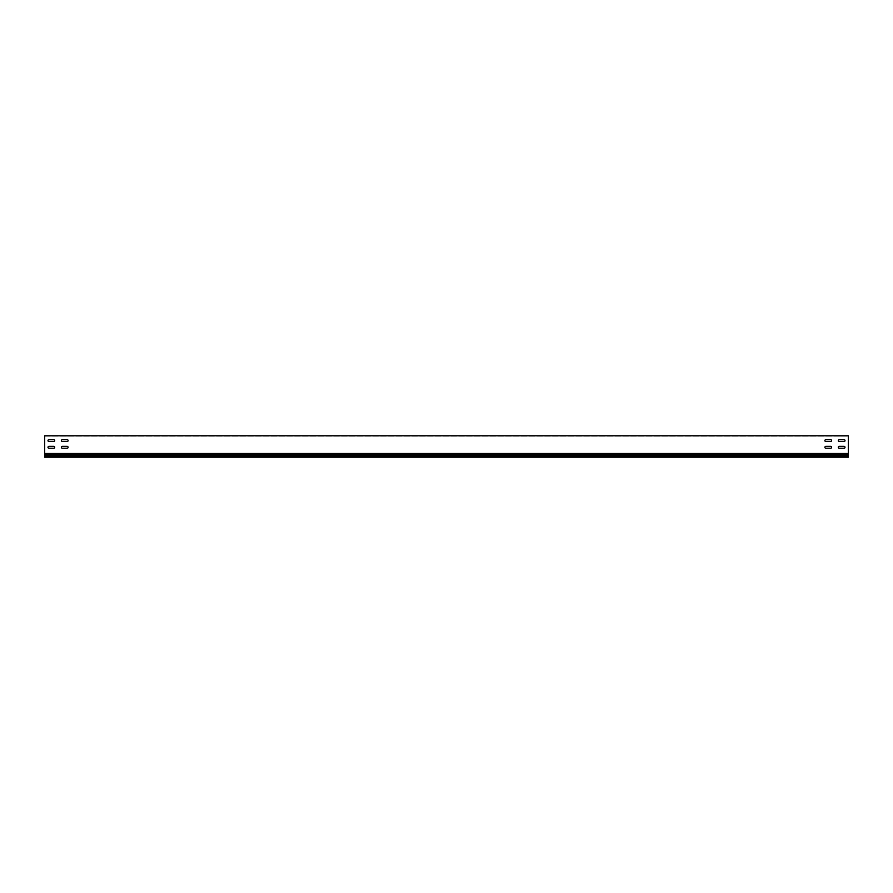 <?xml version="1.0" encoding="UTF-8"?>
<svg xmlns="http://www.w3.org/2000/svg" width="893" height="893" viewBox="0 0 893 893"><rect width="100%" height="100%" fill="white"/><g stroke="black" fill="none" stroke-linecap="round" stroke-linejoin="round"><path stroke-width="0.67" stroke-dasharray="4.46 3.35" d="M54.696 436.186L47.999 435.784L54.696 436.186M831.606 436.186L825.846 436.186L831.606 436.186M845.001 436.186L839.241 436.186L845.001 436.186M831.606 435.784L825.846 435.784L831.606 435.784M68.091 436.186L61.394 435.784L68.091 436.186M68.091 435.784L61.394 435.784L68.091 435.784M54.696 435.784L47.999 435.784L54.696 435.784M845.001 435.784L839.241 435.784L845.001 435.784M839.241 448.241A0.938 0.938 0 0 1 838.304 447.304A0.938 0.938 0 0 0 839.241 448.241L844.064 448.241A0.938 0.938 0 0 0 845.001 447.304A0.938 0.938 0 0 0 844.064 446.366L839.241 446.366L844.064 446.366A0.938 0.938 0 0 1 845.001 447.304A0.938 0.938 0 0 1 844.064 448.241M62.331 448.241A0.938 0.938 0 0 1 61.394 447.304A0.938 0.938 0 0 0 62.331 448.241L67.154 448.241A0.938 0.938 0 0 0 68.091 447.304A0.938 0.938 0 0 0 67.154 446.366L62.331 446.366L67.154 446.366A0.938 0.938 0 0 1 68.091 447.304A0.938 0.938 0 0 1 67.154 448.241M48.936 448.241A0.938 0.938 0 0 1 47.999 447.304A0.938 0.938 0 0 0 48.936 448.241L53.759 448.241A0.938 0.938 0 0 0 54.696 447.304A0.938 0.938 0 0 0 53.759 446.366L48.936 446.366L53.759 446.366A0.938 0.938 0 0 1 54.696 447.304A0.938 0.938 0 0 1 53.759 448.241M825.846 448.241A0.938 0.938 0 0 1 824.909 447.304A0.938 0.938 0 0 0 825.846 448.241L830.669 448.241A0.938 0.938 0 0 0 831.606 447.304A0.938 0.938 0 0 0 830.669 446.366L825.846 446.366L830.669 446.366A0.938 0.938 0 0 1 831.606 447.304A0.938 0.938 0 0 1 830.669 448.241M839.241 441.544A0.938 0.938 0 0 1 838.304 440.606A0.938 0.938 0 0 0 839.241 441.544L844.064 441.544A0.938 0.938 0 0 0 845.001 440.606A0.938 0.938 0 0 0 844.064 439.669L839.241 439.669L844.064 439.669A0.938 0.938 0 0 1 845.001 440.606A0.938 0.938 0 0 1 844.064 441.544M62.331 441.544A0.938 0.938 0 0 1 61.394 440.606A0.938 0.938 0 0 0 62.331 441.544L67.154 441.544A0.938 0.938 0 0 0 68.091 440.606A0.938 0.938 0 0 0 67.154 439.669L62.331 439.669L67.154 439.669A0.938 0.938 0 0 1 68.091 440.606A0.938 0.938 0 0 1 67.154 441.544M48.936 441.544A0.938 0.938 0 0 1 47.999 440.606A0.938 0.938 0 0 0 48.936 441.544L53.759 441.544A0.938 0.938 0 0 0 54.696 440.606A0.938 0.938 0 0 0 53.759 439.669L48.936 439.669L53.759 439.669A0.938 0.938 0 0 1 54.696 440.606A0.938 0.938 0 0 1 53.759 441.544M825.846 441.544A0.938 0.938 0 0 1 824.909 440.606A0.938 0.938 0 0 0 825.846 441.544L830.669 441.544A0.938 0.938 0 0 0 831.606 440.606A0.938 0.938 0 0 0 830.669 439.669L825.846 439.669L830.669 439.669A0.938 0.938 0 0 1 831.606 440.606A0.938 0.938 0 0 1 830.669 441.544M44.65 435.784L848.35 435.784L848.35 453.51L44.65 453.51L44.65 435.784M44.65 436.454L44.65 453.331L44.65 436.454M44.65 436.186L848.35 436.186L44.65 436.186M848.35 455.955L848.35 453.41L848.35 457.216L44.65 457.216L848.35 457.216L44.65 457.216L44.65 453.41L44.65 455.129L848.35 455.129L848.35 457.216L848.35 455.955L44.65 455.955L44.65 457.216L44.65 455.129L848.35 455.129L848.35 453.331L44.65 453.331L848.35 453.51M825.846 436.186L830.669 435.784L825.846 436.186M839.241 436.186L844.064 435.784L839.241 436.186M842.724 436.186L844.064 435.784L842.724 436.186M48.936 436.186L50.276 435.784L48.936 436.186M838.304 447.304A0.938 0.938 0 0 1 839.241 446.366A0.938 0.938 0 0 0 838.304 447.304M61.394 447.304A0.938 0.938 0 0 1 62.331 446.366A0.938 0.938 0 0 0 61.394 447.304M47.999 447.304A0.938 0.938 0 0 1 48.936 446.366A0.938 0.938 0 0 0 47.999 447.304M824.909 447.304A0.938 0.938 0 0 1 825.846 446.366A0.938 0.938 0 0 0 824.909 447.304M838.304 440.606A0.938 0.938 0 0 1 839.241 439.669A0.938 0.938 0 0 0 838.304 440.606M61.394 440.606A0.938 0.938 0 0 1 62.331 439.669A0.938 0.938 0 0 0 61.394 440.606M47.999 440.606A0.938 0.938 0 0 1 48.936 439.669A0.938 0.938 0 0 0 47.999 440.606M824.909 440.606A0.938 0.938 0 0 1 825.846 439.669A0.938 0.938 0 0 0 824.909 440.606M844.064 446.366L839.241 446.366M67.154 446.366L62.331 446.366M53.759 446.366L48.936 446.366M830.669 446.366L825.846 446.366M844.064 439.669L839.241 439.669M67.154 439.669L62.331 439.669M53.759 439.669L48.936 439.669M830.669 439.669L825.846 439.669M44.65 455.955L44.65 454.593L848.35 454.593M44.65 453.51L44.65 454.593"/><path stroke-width="1.34" d="M839.241 446.366A0.938 0.938 0 0 0 838.304 447.304A0.938 0.938 0 0 0 839.241 448.241L844.064 448.241A0.938 0.938 0 0 0 845.001 447.304A0.938 0.938 0 0 0 844.064 446.366L839.241 446.366A0.938 0.938 0 0 0 838.304 447.304A0.938 0.938 0 0 0 839.241 448.241M62.331 446.366A0.938 0.938 0 0 0 61.394 447.304A0.938 0.938 0 0 0 62.331 448.241L67.154 448.241A0.938 0.938 0 0 0 68.091 447.304A0.938 0.938 0 0 0 67.154 446.366L62.331 446.366A0.938 0.938 0 0 0 61.394 447.304A0.938 0.938 0 0 0 62.331 448.241M48.936 446.366A0.938 0.938 0 0 0 47.999 447.304A0.938 0.938 0 0 0 48.936 448.241L53.759 448.241A0.938 0.938 0 0 0 54.696 447.304A0.938 0.938 0 0 0 53.759 446.366L48.936 446.366A0.938 0.938 0 0 0 47.999 447.304A0.938 0.938 0 0 0 48.936 448.241M825.846 446.366A0.938 0.938 0 0 0 824.909 447.304A0.938 0.938 0 0 0 825.846 448.241L830.669 448.241A0.938 0.938 0 0 0 831.606 447.304A0.938 0.938 0 0 0 830.669 446.366L825.846 446.366A0.938 0.938 0 0 0 824.909 447.304A0.938 0.938 0 0 0 825.846 448.241M839.241 439.669A0.938 0.938 0 0 0 838.304 440.606A0.938 0.938 0 0 0 839.241 441.544L844.064 441.544A0.938 0.938 0 0 0 845.001 440.606A0.938 0.938 0 0 0 844.064 439.669L839.241 439.669A0.938 0.938 0 0 0 838.304 440.606A0.938 0.938 0 0 0 839.241 441.544M62.331 439.669A0.938 0.938 0 0 0 61.394 440.606A0.938 0.938 0 0 0 62.331 441.544L67.154 441.544A0.938 0.938 0 0 0 68.091 440.606A0.938 0.938 0 0 0 67.154 439.669L62.331 439.669A0.938 0.938 0 0 0 61.394 440.606A0.938 0.938 0 0 0 62.331 441.544M48.936 439.669A0.938 0.938 0 0 0 47.999 440.606A0.938 0.938 0 0 0 48.936 441.544L53.759 441.544A0.938 0.938 0 0 0 54.696 440.606A0.938 0.938 0 0 0 53.759 439.669L48.936 439.669A0.938 0.938 0 0 0 47.999 440.606A0.938 0.938 0 0 0 48.936 441.544M825.846 439.669A0.938 0.938 0 0 0 824.909 440.606A0.938 0.938 0 0 0 825.846 441.544L830.669 441.544A0.938 0.938 0 0 0 831.606 440.606A0.938 0.938 0 0 0 830.669 439.669L825.846 439.669A0.938 0.938 0 0 0 824.909 440.606A0.938 0.938 0 0 0 825.846 441.544M848.35 453.51L848.35 435.784L44.65 435.784L44.65 453.51L848.35 453.51L848.35 454.593L44.65 454.593L44.65 457.216L848.35 457.216L848.35 454.593M844.064 448.241A0.938 0.938 0 0 0 845.001 447.304A0.938 0.938 0 0 0 844.064 446.366M67.154 448.241A0.938 0.938 0 0 0 68.091 447.304A0.938 0.938 0 0 0 67.154 446.366M53.759 448.241A0.938 0.938 0 0 0 54.696 447.304A0.938 0.938 0 0 0 53.759 446.366M830.669 448.241A0.938 0.938 0 0 0 831.606 447.304A0.938 0.938 0 0 0 830.669 446.366M844.064 441.544A0.938 0.938 0 0 0 845.001 440.606A0.938 0.938 0 0 0 844.064 439.669M67.154 441.544A0.938 0.938 0 0 0 68.091 440.606A0.938 0.938 0 0 0 67.154 439.669M53.759 441.544A0.938 0.938 0 0 0 54.696 440.606A0.938 0.938 0 0 0 53.759 439.669M830.669 441.544A0.938 0.938 0 0 0 831.606 440.606A0.938 0.938 0 0 0 830.669 439.669M848.35 455.955L44.65 455.955M44.65 453.51L44.65 454.593"/></g></svg>
